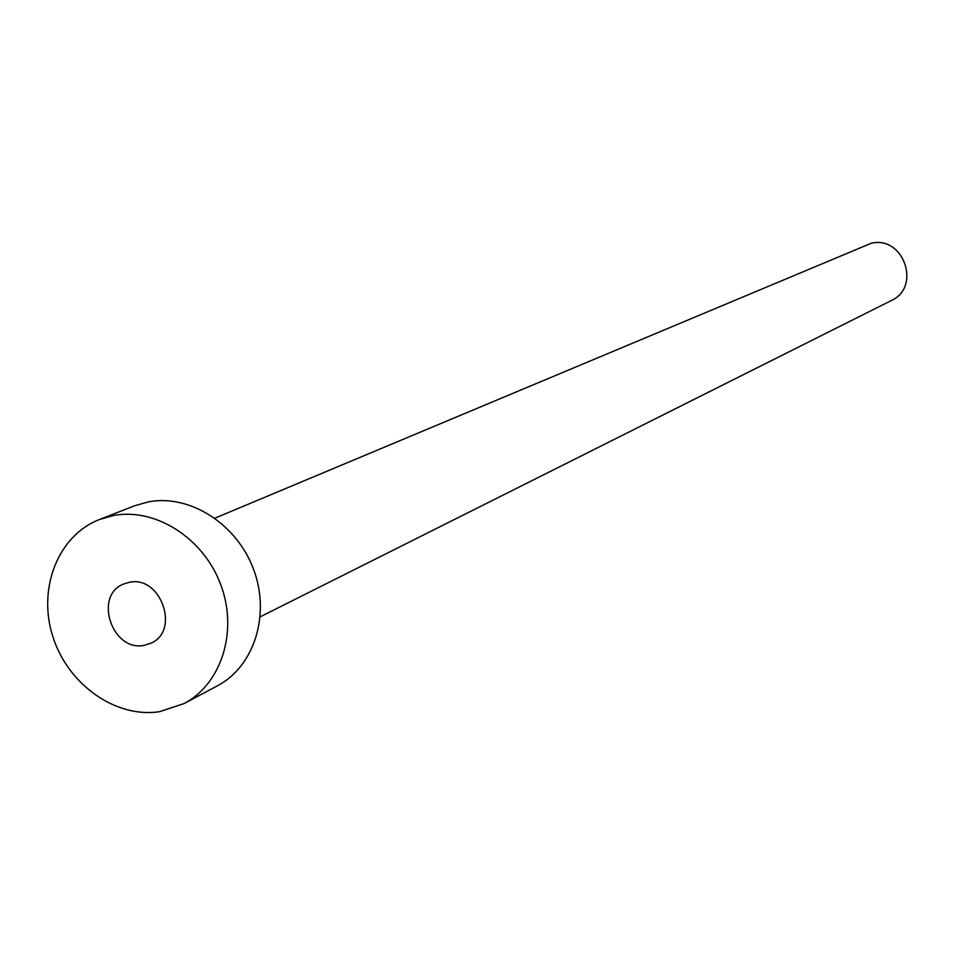 <?xml version="1.0" encoding="UTF-8"?>
<svg xmlns="http://www.w3.org/2000/svg" width="955" height="955" viewBox="0 0 955 955"><rect width="100%" height="100%" fill="white"/><g stroke="black" fill="none" stroke-linecap="round" stroke-linejoin="round"><path stroke-width="1.43" d="M144.121 645.353L150.902 643.216C180.471 630.897 160.834 575.173 129.391 582.287L123.661 583.994C93.244 595.502 112.177 652.17 144.121 645.353M214.911 518.171L871.199 243.262C903.573 235.228 921.706 287.169 891.242 300.586L260.261 616.787M99.475 519.496L134.583 505.78L148.658 501.805C189.926 494.057 236.888 523.997 253.612 569.443C270.683 614.757 254.221 666.518 217.382 685.833L184.112 703.56L159.604 711.666C115.615 718.53 67.614 684.317 52.74 636.269C37.4 588.34 58.124 535.445 99.475 519.496L113.788 515.461C155.772 507.606 203.666 538.286 220.772 584.746C238.261 631.088 221.584 683.935 184.112 703.56"/></g></svg>
